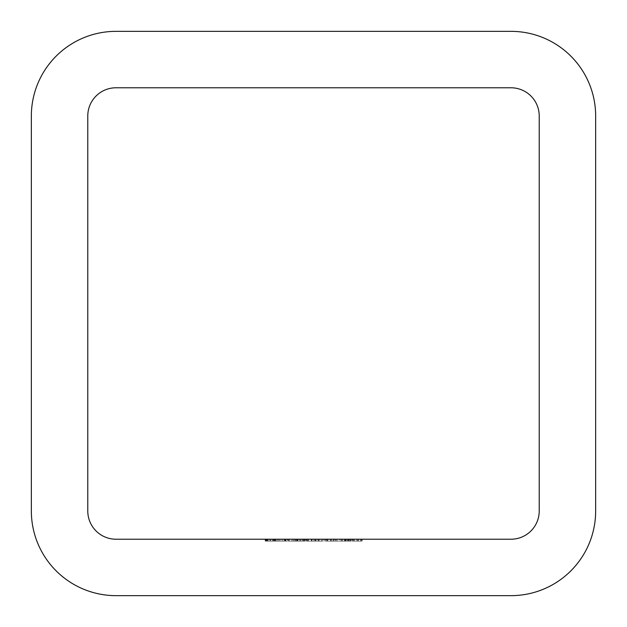 <?xml version="1.0" encoding="UTF-8"?>
<svg xmlns="http://www.w3.org/2000/svg" width="627" height="627" viewBox="0 0 627 627"><rect width="100%" height="100%" fill="white"/><g stroke="black" fill="none" stroke-linecap="round" stroke-linejoin="round"><path stroke-width="0.47" stroke-dasharray="3.13 2.35" d="M336.856 539.22L342.593 539.22L336.856 539.22L336.856 541.101L336.856 539.22M318.477 539.22L324.222 539.22L318.477 539.22L318.477 541.101L318.477 539.22M297.417 541.101L300.529 541.101L300.529 539.22L296.077 539.22L305.655 539.22L295.505 539.22L304.314 539.22L299.722 539.22L303.546 539.22L300.545 539.22L300.545 541.101L297.417 541.101L297.417 539.22M282.126 539.22L287.276 539.22L282.126 539.22L282.126 541.101L275.833 541.101L284.117 541.101L277.134 541.101L277.134 539.22L275.833 539.22L284.117 539.22L277.134 539.22L277.134 541.101L282.126 541.101L282.126 539.22M287.95 539.22L289.282 539.22L287.95 539.22L287.95 541.101L287.95 539.22M306.517 539.22L322.787 539.22L306.517 539.22L306.517 541.101L306.517 539.22M352.648 539.22L362.218 539.22L352.648 539.22L352.648 541.101L352.648 539.22M331.15 541.101L325.46 541.101L335.61 541.101L335.61 539.22L336.95 539.22L325.46 539.22L335.61 539.22L331.213 539.22L335.61 539.22L335.61 541.101L336.95 541.101L336.95 539.22L336.95 541.101L335.61 541.101L335.61 539.22L335.61 541.101L331.15 541.101L331.15 539.22M265.166 539.22L272.439 539.22L265.166 539.22L265.166 541.101L265.166 539.22M115.995 539.22L511.005 539.22A28.215 28.215 0 0 0 539.22 511.005L539.22 115.995A28.215 28.215 0 0 0 511.005 87.78L115.995 87.78A28.215 28.215 0 0 0 87.78 115.995L87.78 511.005A28.215 28.215 0 0 0 115.995 539.22M356.951 539.22L361.544 539.22L356.951 539.22L356.951 541.101L353.699 541.101L353.699 539.22L353.699 541.101L361.544 541.101L361.544 539.22L361.544 541.101L358.291 541.101L358.291 539.22L358.291 541.101L356.951 541.101L356.951 539.22M340.014 539.22L349.584 539.22L340.014 539.22L340.014 541.101L340.014 539.22M267.557 541.101L270.668 541.101L270.668 539.22L266.216 539.22L275.794 539.22L265.644 539.22L274.454 539.22L269.861 539.22L273.685 539.22L270.684 539.22L270.684 541.101L267.557 541.101L267.557 539.22M297.653 541.101L291.963 541.101L302.112 541.101L302.112 539.22L303.452 539.22L291.963 539.22L302.112 539.22L297.715 539.22L302.112 539.22L302.112 541.101L303.452 541.101L303.452 539.22L303.452 541.101L302.112 541.101L302.112 539.22L302.112 541.101L297.653 541.101L297.653 539.22M279.673 539.22L285.457 539.22L275.692 539.22L279.673 539.22L279.673 541.101L283.694 541.101L283.694 539.22M288.616 539.22L294.361 539.22L288.616 539.22L288.616 541.101L288.616 539.22M306.995 541.101L311.987 541.101L311.987 539.22L306.995 539.22L317.137 539.22L311.987 539.22L311.987 541.101L306.995 541.101L306.995 539.22M327.803 539.22L335.32 539.22L326.134 539.22L327.803 539.22L327.803 541.101L332.255 541.101L332.255 539.22M345.265 541.101L340.014 541.101L349.584 541.101L348.087 541.101L348.095 539.22L343.549 539.22L352.358 539.22L348.095 539.22L348.087 541.101L345.265 541.101L345.265 539.22M31.35 115.995L31.35 511.005A84.645 84.645 0 0 0 115.995 595.65L511.005 595.65A84.645 84.645 0 0 0 595.65 511.005L595.65 115.995A84.645 84.645 0 0 0 511.005 31.35L115.995 31.35A84.645 84.645 0 0 0 31.35 115.995M265.166 541.101L272.439 541.101L272.439 539.22L272.439 541.101L266.506 541.101L266.506 539.22L266.506 541.101L272.439 541.101L272.439 539.22L272.439 541.101L266.506 541.101L266.506 539.22L266.506 541.101L265.166 541.101M325.46 541.101L325.46 539.22M331.197 541.101L331.197 539.22L326.8 539.22L331.197 539.22L331.213 541.101L335.61 541.101L326.8 541.101L331.197 541.101L331.197 539.22M335.61 541.101L335.61 539.22M326.8 541.101L326.8 539.22M341.354 541.101L341.354 539.22M345.501 541.101L345.501 539.22M349.584 541.101L349.584 539.22M348.244 541.101L348.244 539.22L348.244 541.101M341.558 541.101L341.558 539.22M358.135 541.101L352.648 541.101L353.981 541.101L353.981 539.22L353.981 541.101L358.135 541.101L358.135 539.22M362.218 541.101L362.218 539.22M360.878 541.101L360.878 539.22L360.878 541.101M360.713 541.101L360.713 539.22M357.899 541.101L357.899 539.22M354.192 541.101L354.192 539.22M353.981 541.101L353.981 539.22M266.216 541.101L266.216 539.22M275.026 541.101L265.644 541.101L275.026 541.101L275.026 539.22M273.278 541.101L273.278 539.22M274.9 541.101L274.9 539.22M275.794 541.101L275.794 539.22M270.629 541.101L270.629 539.22M265.644 541.101L265.644 539.22M266.984 541.101L266.984 539.22M268.152 541.101L268.152 539.22M270.652 541.101L274.454 541.101L269.861 541.101L273.685 541.101L270.684 541.101L270.652 539.22M274.454 541.101L274.454 539.22M269.861 541.101L269.861 539.22L269.861 541.101M273.685 541.101L273.685 539.22M309.37 541.101L322.787 541.101L306.517 541.101L307.857 541.101L307.857 539.22L307.857 541.101L309.37 541.101L309.37 539.22M311.619 541.101L311.619 539.22M315.091 541.101L315.091 539.22M319.088 541.101L319.088 539.22M322.787 541.101L322.787 539.22M321.447 541.101L321.447 539.22L321.447 541.101M318.853 541.101L318.853 539.22M315.318 541.101L315.318 539.22M313.978 541.101L313.978 539.22L313.978 541.101M311.384 541.101L311.384 539.22M307.857 541.101L307.857 539.22M291.963 541.101L291.963 539.22M297.7 541.101L297.7 539.22L293.303 539.22L297.7 539.22L297.715 541.101L302.112 541.101L293.303 541.101L297.7 541.101L297.7 539.22M302.112 541.101L302.112 539.22M293.303 541.101L293.303 539.22M287.95 541.101L289.282 541.101L289.282 539.22L289.282 541.101L287.95 541.101M283.694 541.101L284.885 541.101L284.885 539.22M284.885 541.101L279.846 541.101L279.846 539.22M279.846 541.101L274.352 541.101L274.352 539.22M274.352 541.101L275.614 541.101L275.614 539.22M275.614 541.101L279.877 541.101L279.877 539.22M279.877 541.101L284.274 541.101L284.274 539.22M284.274 541.101L285.457 541.101L285.457 539.22M285.457 541.101L275.692 541.101L275.692 539.22M275.692 541.101L279.673 541.101M275.833 541.101L275.833 539.22M284.117 541.101L284.117 539.22M279.948 541.101L279.948 539.22M287.276 541.101L282.126 541.101L287.276 541.101L287.276 539.22M285.936 541.101L282.166 541.101L285.936 541.101L285.936 539.22L278.474 539.22L285.936 539.22M278.474 541.101L282.166 541.101L278.474 541.101L278.474 539.22M282.166 541.101L282.166 539.22L282.166 541.101M285.371 541.101L285.371 539.22M288.616 541.101L294.361 541.101L294.361 539.22L294.361 541.101L288.616 541.101M296.077 541.101L296.077 539.22M304.887 541.101L295.505 541.101L304.887 541.101L304.887 539.22M303.139 541.101L303.139 539.22M304.761 541.101L304.761 539.22M305.655 541.101L305.655 539.22M300.49 541.101L300.49 539.22M295.505 541.101L295.505 539.22M296.845 541.101L296.845 539.22M298.013 541.101L298.013 539.22M300.513 541.101L304.314 541.101L299.722 541.101L303.546 541.101L300.545 541.101L300.513 539.22M304.314 541.101L304.314 539.22M299.722 541.101L299.722 539.22L299.722 541.101M303.546 541.101L303.546 539.22M317.137 541.101L311.987 541.101L317.137 541.101L317.137 539.22M315.796 541.101L312.027 541.101L315.796 541.101L315.796 539.22L308.335 539.22L315.796 539.22M308.335 541.101L312.027 541.101L308.335 541.101L308.335 539.22M312.027 541.101L312.027 539.22L312.027 541.101M315.232 541.101L315.232 539.22M318.477 541.101L324.222 541.101L324.222 539.22L324.222 541.101L318.477 541.101M332.255 541.101L333.29 541.101L333.29 539.22M333.29 541.101L329.347 541.101L329.347 539.22M329.347 541.101L330.891 541.101L330.891 539.22M330.891 541.101L335.32 541.101L335.32 539.22M335.32 541.101L330.656 541.101L330.656 539.22M330.656 541.101L326.134 541.101L326.134 539.22M326.134 541.101L327.803 541.101M330.727 541.101L327.474 541.101L330.727 541.101L330.727 539.22L333.979 539.22L327.474 539.22L330.727 539.22M333.979 541.101L333.979 539.22M330.609 541.101L330.609 539.22M327.474 541.101L327.474 539.22M336.856 541.101L342.593 541.101L342.593 539.22L342.593 541.101L336.856 541.101M343.549 541.101L348.095 541.101L343.549 541.101L343.549 539.22M344.811 541.101L344.811 539.22M348.095 541.101L352.358 541.101L348.095 541.101L348.095 539.22M351.018 541.101L351.018 539.22M350.485 541.101L350.485 539.22M345.344 541.101L345.344 539.22M344.513 541.101L344.513 539.22M348.189 541.101L348.189 539.22M352.162 541.101L352.162 539.22M350.955 541.101L350.955 539.22M348.04 541.101L348.04 539.22M345.845 541.101L345.845 539.22M346.833 541.101L346.833 539.22M348.839 541.101L348.839 539.22M352.358 541.101L352.358 539.22M347.789 541.101L347.789 539.22"/><path stroke-width="0.94" d="M115.995 539.22L511.005 539.22A28.215 28.215 0 0 0 539.22 511.005L539.22 115.995A28.215 28.215 0 0 0 511.005 87.78L115.995 87.78A28.215 28.215 0 0 0 87.78 115.995L87.78 511.005A28.215 28.215 0 0 0 115.995 539.22M595.65 511.005L595.65 115.995A84.645 84.645 0 0 0 511.005 31.35L115.995 31.35A84.645 84.645 0 0 0 31.35 115.995L31.35 511.005A84.645 84.645 0 0 0 115.995 595.65L511.005 595.65A84.645 84.645 0 0 0 595.65 511.005"/></g></svg>
